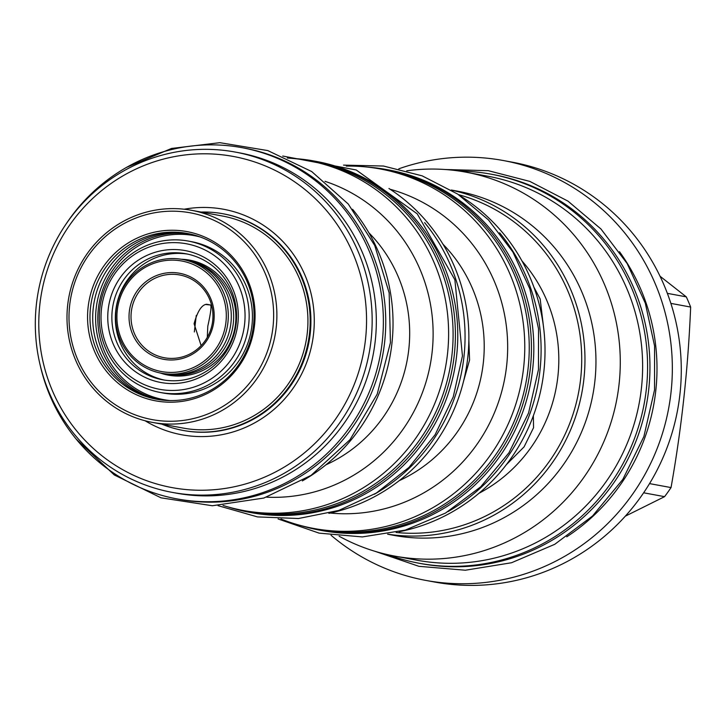 <?xml version="1.0" encoding="UTF-8"?>
<svg xmlns="http://www.w3.org/2000/svg" width="727" height="727" viewBox="0 0 727 727"><rect width="100%" height="100%" fill="white"/><g stroke="black" fill="none" stroke-linecap="round" stroke-linejoin="round"><path stroke-width="1.09" d="M314.055 161.003L316.427 161.439A178.597 173.662 -79.5 0 1 456.701 355.076A178.597 173.662 100.5 0 1 251.469 512.68L249.088 512.235A178.597 173.662 100.5 0 0 454.32 354.64A178.597 173.662 -79.5 0 0 314.055 161.003A178.597 173.662 -79.5 0 0 292.79 158.45M249.088 512.235A178.597 173.662 100.5 0 1 228.323 507.019M374.36 494.251A178.597 173.662 100.5 0 0 463.99 356.421A178.597 173.662 -79.5 0 0 424.604 222.598M388.954 188.493A177.924 173.008 100.5 0 1 467.806 357.184A177.924 173.008 100.5 0 1 328.868 513.353M468.86 339.972L469.569 360.019L463.444 381.693M281.013 519.023A182.795 177.742 -79.5 0 0 313.61 528.438A182.795 177.742 -79.5 0 0 523.676 367.135A182.795 177.742 -79.5 0 0 380.103 168.946A182.795 177.742 -79.5 0 0 346.288 166.074M313.61 528.438L318.081 529.265A182.795 177.742 -79.5 0 0 528.147 367.962A182.795 177.742 -79.5 0 0 384.574 169.773L380.103 168.946M386.319 169.518L388.7 169.954A183.368 178.297 -79.5 0 1 532.718 368.762A183.368 178.297 100.5 0 1 322.006 530.574L319.626 530.137A183.368 178.297 100.5 0 0 530.337 368.325A183.368 178.297 -79.5 0 0 386.319 169.518A183.368 178.297 -79.5 0 0 367.471 167.092M319.626 530.137A183.368 178.297 100.5 0 1 301.151 525.657M448.023 511.599A183.368 178.297 100.5 0 0 540.007 370.107A183.368 178.297 -79.5 0 0 499.594 232.749M399.196 531.737A182.795 177.742 -79.5 0 0 543.923 370.879A182.795 177.742 -79.5 0 0 461.2 196.481M521.977 260.948A148.79 144.673 100.5 0 1 557.918 376.123A148.79 144.673 100.5 0 1 479.002 493.269M533.364 415.753L533.545 427.712L524.094 446.851L506.356 464.68M458.601 194.691A172.326 167.564 100.5 0 1 578.765 391.589A172.326 167.564 100.5 0 1 396.124 532.473M451.467 190.138A175.016 170.182 100.5 0 1 582.663 388.154A175.016 170.182 100.5 0 1 395.715 535.19A175.016 170.182 100.5 0 1 387.836 534.181M387.618 534.218L393.78 535.363A175.016 170.182 100.5 0 0 406.711 537.226A175.016 170.182 -79.5 0 0 594.059 387.582A175.016 170.182 -79.5 0 0 457.447 191.156L451.276 190.02M406.729 170.809A195.236 189.847 100.5 0 1 451.34 170.054A195.236 189.847 -79.5 0 1 465.762 172.135A195.236 189.847 -79.5 0 1 618.159 391.253A195.236 189.847 -79.5 0 1 409.174 558.182A195.236 189.847 100.5 0 1 394.743 556.1A195.236 189.847 100.5 0 1 339.136 536.226M394.743 556.1L417.089 560.235A195.236 189.847 100.5 0 0 431.52 562.316A195.236 189.847 -79.5 0 0 640.505 395.388A195.236 189.847 -79.5 0 0 488.108 176.27L465.762 172.135M491.007 174.171L493.388 174.607A197.835 192.364 -79.5 0 1 648.766 389.099A197.835 192.364 100.5 0 1 421.433 563.67L419.052 563.234A197.835 192.364 100.5 0 0 646.394 388.663A197.835 192.364 -79.5 0 0 491.007 174.171A197.835 192.364 -79.5 0 0 459.337 171.063M419.052 563.234A197.835 192.364 100.5 0 1 388.354 554.801M566.742 536.799A197.726 192.264 -79.5 0 0 619.477 251.678M398.805 168.809A213.484 207.586 100.5 0 1 487.608 158.259A213.484 207.586 100.5 0 1 503.375 160.54A213.484 207.586 100.5 0 1 670.021 400.132A213.484 207.586 100.5 0 1 441.498 582.663A213.484 207.586 100.5 0 1 425.722 580.391A213.484 207.586 100.5 0 1 331.03 535.254M503.375 160.54L512.326 162.194A213.484 207.586 -79.5 0 1 678.963 401.786A213.484 207.586 -79.5 0 1 450.449 584.317A213.484 207.586 100.5 0 1 434.673 582.045L425.722 580.391M660.025 276.224L686.279 296.852A191.401 186.112 100.5 0 1 690.65 307.058C688.151 367.98 681.608 428.158 671.039 487.581A191.401 186.112 100.5 0 1 664.569 496.659L625.338 516.161M667.359 293.354L686.279 296.852M643.649 492.797L664.569 496.659M649.538 483.609L671.039 487.581M670.867 303.395L690.65 307.058M533.891 287.147L540.161 298.961L543.787 329.122M287.283 158.023A177.924 173.008 100.5 0 1 307.812 160.531L312.283 161.358A177.924 173.008 100.5 0 1 452.03 354.267A177.924 173.008 100.5 0 1 247.571 511.272L243.091 510.445A177.924 173.008 100.5 0 1 223.025 505.438M307.812 160.531A177.924 173.008 100.5 0 1 447.55 353.44A177.924 173.008 100.5 0 1 243.091 510.445M352.577 209.276A178.597 173.662 -79.5 0 1 391.962 343.099A178.597 173.662 100.5 0 1 302.332 480.929M235.212 152.061L239.374 152.834A173.053 168.264 100.5 0 1 375.296 340.454A173.053 168.264 100.5 0 1 176.434 493.16L172.263 492.388A173.053 168.264 100.5 0 1 36.35 304.767A173.053 168.264 100.5 0 1 235.212 152.061A173.053 168.264 100.5 0 1 371.124 339.682A173.053 168.264 100.5 0 1 172.263 492.388M365.545 339.009A168.382 163.729 100.5 0 1 184.485 489.398A168.382 163.729 100.5 0 1 39.794 305.04A168.382 163.729 100.5 0 1 220.854 154.651A168.382 163.729 100.5 0 1 365.545 339.009M184.213 209.222A114.675 111.504 100.5 0 1 313.591 333.593A114.675 111.504 100.5 0 1 145.091 420.76M201.079 212.066A110.159 107.114 100.5 0 1 223.007 213.765L223.743 213.902A110.159 107.114 100.5 0 1 310.256 333.329A110.159 107.114 100.5 0 1 183.667 430.538L182.94 430.402A110.159 107.114 100.5 0 1 161.848 424.141M223.007 213.765A110.159 107.114 100.5 0 1 309.529 333.193A110.159 107.114 100.5 0 1 182.94 430.402M152.325 422.378L183.368 428.112A107.832 104.852 100.5 0 0 307.285 332.957A107.832 104.852 -79.5 0 0 222.589 216.046L191.555 210.312A107.832 104.852 100.5 0 1 276.242 327.223A107.832 104.852 100.5 0 1 152.325 422.378A107.832 104.852 100.5 0 1 67.638 305.458A107.832 104.852 100.5 0 1 191.555 210.312M69.628 305.622A105.133 102.234 100.5 0 1 182.677 211.721A105.133 102.234 100.5 0 1 273.016 326.832A105.133 102.234 100.5 0 1 159.967 420.733A105.133 102.234 100.5 0 1 69.628 305.622M254.568 324.905A86.059 83.678 -79.5 0 0 180.614 230.686A86.059 83.678 -79.5 0 0 88.076 307.548A86.059 83.678 -79.5 0 0 162.03 401.767A86.059 83.678 -79.5 0 0 254.568 324.905M253.559 324.86A84.296 81.969 -79.5 0 0 187.357 233.467A84.296 81.969 -79.5 0 0 90.484 307.848A84.296 81.969 -79.5 0 0 156.696 399.25A84.296 81.969 -79.5 0 0 253.559 324.86M188.557 233.694L177.506 232.667A84.296 81.969 -79.5 0 0 93.21 308.357A84.296 81.969 -79.5 0 0 158.059 399.486M188.602 233.712L184.776 233.131M190.156 234.039A84.296 81.969 -79.5 0 0 188.511 233.812M185.003 233.449A84.296 81.969 -79.5 0 0 96.118 308.893A84.296 81.969 -79.5 0 0 159.513 399.714M186.694 260.248A57.86 56.261 100.5 0 1 187.884 260.457A57.86 56.261 100.5 0 1 233.322 323.179A57.86 56.261 100.5 0 1 166.837 374.232A57.86 56.261 100.5 0 1 165.656 374.005M182.513 259.457L185.512 260.012A57.86 56.261 100.5 0 1 230.959 322.743A57.86 56.261 100.5 0 1 164.475 373.796L161.467 373.242A57.86 56.261 100.5 0 1 116.029 310.511A57.86 56.261 100.5 0 1 182.513 259.457A57.86 56.261 100.5 0 1 227.951 322.188A57.86 56.261 100.5 0 1 161.467 373.242M117.247 310.611A56.197 54.643 100.5 0 1 177.679 260.42A56.197 54.643 100.5 0 1 225.97 321.952A56.197 54.643 100.5 0 1 165.538 372.142A56.197 54.643 100.5 0 1 117.247 310.611M129.288 311.865A43.756 42.548 -79.5 0 0 166.883 359.774A43.756 42.548 -79.5 0 0 213.929 320.698A43.756 42.548 -79.5 0 0 176.334 272.789A43.756 42.548 -79.5 0 0 129.288 311.865M131.269 312.101A42.093 40.93 -79.5 0 0 164.329 357.748A42.093 40.93 -79.5 0 0 212.711 320.598A42.093 40.93 -79.5 0 0 179.642 274.96A42.093 40.93 -79.5 0 0 131.269 312.101M201.125 345.625L194.082 323.724C197.508 311.274 201.688 304.786 206.641 304.259L210.685 305.013C211.548 306.612 210.585 313.691 207.786 326.259L207.304 337.31M194.345 331.957L196.263 315.409M248.698 324.533A76.989 74.863 100.5 0 1 160.222 392.462A76.989 74.863 100.5 0 1 99.763 308.993A76.989 74.863 100.5 0 1 188.229 241.064A76.989 74.863 100.5 0 1 248.698 324.533M244.608 324.006A73.99 71.946 100.5 0 1 165.047 390.09A73.99 71.946 100.5 0 1 101.462 309.075A73.99 71.946 100.5 0 1 181.023 243A73.99 71.946 100.5 0 1 244.608 324.006M237.911 323.306A67.075 65.221 100.5 0 1 165.792 383.211A67.075 65.221 100.5 0 1 108.159 309.775A67.075 65.221 100.5 0 1 180.278 249.879A67.075 65.221 100.5 0 1 237.911 323.306M160.222 392.462L163.511 393.071A76.989 74.863 100.5 0 0 251.978 325.142A76.989 74.863 -79.5 0 0 191.51 241.673L188.229 241.064M200.334 237.02A83.414 81.106 -79.5 0 0 194.154 235.621A83.414 81.106 -79.5 0 0 98.299 309.229A83.414 81.106 -79.5 0 0 163.811 399.668A83.414 81.106 -79.5 0 0 170.082 400.568M163.811 399.668L166.31 400.132A83.414 81.106 -79.5 0 0 168.728 400.541M199.062 236.566A83.414 81.106 -79.5 0 0 196.653 236.084L194.154 235.621M194.282 261.211A58.478 56.86 -79.5 0 0 190.774 260.984M169.727 374.768A58.478 56.86 -79.5 0 0 173.09 375.814M160.24 372.996A58.478 56.86 -79.5 0 0 168.346 375.15A58.478 56.86 -79.5 0 0 235.548 323.542A58.478 56.86 -79.5 0 0 189.62 260.139A58.478 56.86 -79.5 0 0 181.277 259.248M164.311 380.067A64.076 62.304 100.5 0 1 115.72 310.938A64.076 62.304 -79.5 0 1 187.611 254.105M112.249 310.302A64.076 62.304 100.5 0 1 185.876 253.759A64.076 62.304 100.5 0 1 236.211 323.224A64.076 62.304 100.5 0 1 162.575 379.776A64.076 62.304 100.5 0 1 112.249 310.302M177.061 498.913A178.597 173.662 100.5 0 0 382.302 341.317A178.597 173.662 -79.5 0 0 242.027 147.681L244.408 148.117A178.597 173.662 -79.5 0 1 384.683 341.754A178.597 173.662 100.5 0 1 179.442 499.358L177.061 498.913A178.597 173.662 100.5 0 1 40.085 364.772M242.027 147.681A178.597 173.662 -79.5 0 0 66.13 223.952M442.961 244.181A145.727 141.701 100.5 0 1 483.346 362.564A145.727 141.701 100.5 0 1 399.223 480.665M390.172 189.284A165.22 160.658 100.5 0 1 506.674 365.363A165.22 160.658 100.5 0 1 330.294 513.053M324.996 181.323A162.012 157.532 100.5 0 1 432.156 351.832A162.012 157.532 100.5 0 1 266.582 497.177M368.862 232.776A142.519 138.575 100.5 0 1 408.828 349.033A142.519 138.575 100.5 0 1 325.941 464.817M210.685 305.013L205.441 304.459M166.837 374.232L176.597 376.041M187.884 260.457L197.644 262.256M374.741 551.23L418.897 566.315L465.371 570.222L511.526 562.743L554.737 544.314L592.55 515.988L622.839 479.375L643.886 436.554L654.527 389.945L654.582 345.997L645.312 303.177L627.147 263.537L600.947 228.969L567.978 201.134L529.801 181.386L488.253 170.681L445.342 169.527M76.181 439.108L114.275 474.94L161.012 497.822L212.357 505.747L263.856 498.04L311.074 475.376L349.969 439.726L377.195 394.161L390.435 342.599L389.154 292.872L374.741 245.499L348.26 204.014L311.701 171.554L267.79 150.58L219.854 142.683L171.517 148.453L126.425 167.446M278.096 518.942L319.117 533.136L362.337 536.926L405.293 530.101L445.524 513.062L480.747 486.781L508.964 452.767L528.574 412.954L538.471 369.607L538.516 328.731L529.856 288.901L512.917 252.051L488.48 219.936L457.737 194.118L422.16 175.852L383.474 166.029L343.544 165.12M218.055 505.665L257.503 516.906L298.488 518.515L338.818 510.427L376.322 493.06L409.001 467.379L435.1 434.746L453.239 396.924L462.454 355.921L454.875 279.759L417.243 213.856L356.239 169.991L282.721 156.041"/></g></svg>
